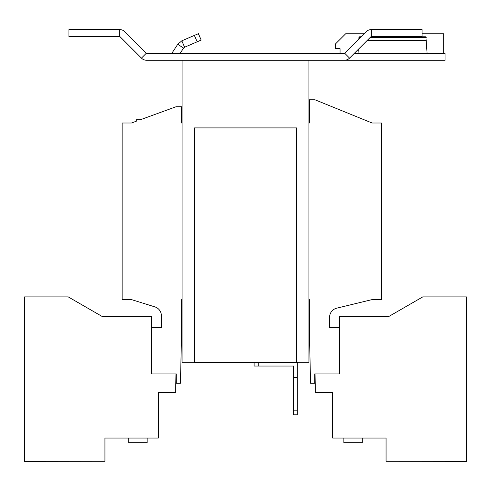 <?xml version="1.0" encoding="UTF-8"?>
<svg xmlns="http://www.w3.org/2000/svg" width="491" height="491" viewBox="0 0 491 491"><rect width="100%" height="100%" fill="white"/><g stroke="black" fill="none" stroke-linecap="round" stroke-linejoin="round"><path stroke-width="0.74" d="M182.075 123.014L181.609 123.014L181.609 106.75L176.03 106.75L140.346 119.761L136.302 119.761L136.302 121.234L131.422 123.014L122.13 123.014L122.13 299.59L131.422 299.59L154.861 306.875A9.292 9.292 0 0 1 161.398 315.75L161.398 327.466L151.406 327.466L151.406 373.933L176.263 373.933L176.263 383.226L180.449 383.226L181.609 332.112L181.609 299.59L182.075 299.59M308.925 299.59L309.391 299.59L309.391 332.112L310.551 383.226L314.737 383.226L314.737 373.933L339.594 373.933L339.594 327.466L329.602 327.466L329.602 317.223A9.292 9.292 0 0 1 336.703 308.188L372.123 299.59L381.415 299.59L381.415 123.014L372.123 123.014L314.97 99.777L309.391 99.777L309.391 123.014L308.925 123.014M308.925 60.283L308.925 362.321L296.613 362.321M182.075 60.283L182.075 362.321L194.387 362.321M296.613 362.567L194.387 362.567L194.387 127.912L296.613 127.912L296.613 362.567M297.313 362.321L297.313 414.827L293.593 414.827L293.593 366.041L254.099 366.041L254.099 362.567M258.745 362.567L258.745 366.041M297.313 377.659L293.593 377.659M293.593 410.181L297.313 410.181M371.276 29.613A7.433 7.433 0 0 0 366.016 31.792L344.633 53.175A0.466 0.466 0 0 1 344.301 53.31L146.699 53.31A0.466 0.466 0 0 1 146.367 53.175L124.984 31.792A7.433 7.433 0 0 0 119.724 29.613L68.924 29.613L68.924 36.586L119.724 36.586A0.466 0.466 0 0 1 120.056 36.721L141.439 58.104A7.433 7.433 0 0 0 146.699 60.283L344.301 60.283A7.433 7.433 0 0 0 349.561 58.104L370.944 36.721A0.466 0.466 0 0 1 371.276 36.586L422.076 36.586L422.076 29.613L371.276 29.613L371.276 36.586M344.301 60.283L445.073 60.283L445.073 53.31L354.355 53.31M357.718 53.31L358.056 53.243L358.289 49.376M370.883 36.782L425.433 36.782A9.292 0.927 0 0 1 425.906 37.021L427.084 53.243L427.416 53.31M361.026 36.782L359.7 36.782A9.292 0.927 0 0 0 359.228 37.021L358.939 37.463L360.345 37.463M358.872 38.936L358.939 37.463M171.85 53.31L177.742 44.282L183.579 48.087L180.172 53.31M177.742 44.282L181.836 40.827L184.604 47.228L201.157 40.072L198.389 33.67L194.375 35.407L197.143 41.803M183.579 48.087L184.604 47.228M181.836 40.827L194.375 35.407M340.06 53.31L340.06 48.664L335.414 48.664L335.414 44.018L345.633 33.799L364.015 33.799M422.076 33.799L443.68 33.799L443.68 53.31M315.952 373.933L315.664 392.524L332.628 392.524L332.628 438.058L386.061 438.058L386.061 461.295L466.45 461.387L466.45 296.895L422.769 296.895L388.964 316.407L339.594 316.314L339.594 327.466M343.847 438.058L343.847 442.704L362.297 442.704L362.297 438.058M175.048 373.933L175.336 392.524L158.372 392.524L158.372 438.058L104.939 438.058L104.939 461.295L24.55 461.387L24.55 296.895L68.231 296.895L102.036 316.407L151.406 316.314L151.406 327.466M128.703 438.058L128.703 442.704L147.153 442.704L147.153 438.058M146.367 53.175L141.439 58.104M119.724 29.613L119.724 36.586M344.633 53.175L349.561 58.104M370.202 37.463L426.194 37.463M358.056 53.243L427.084 53.243M367.36 40.305L426.286 40.305"/></g></svg>
